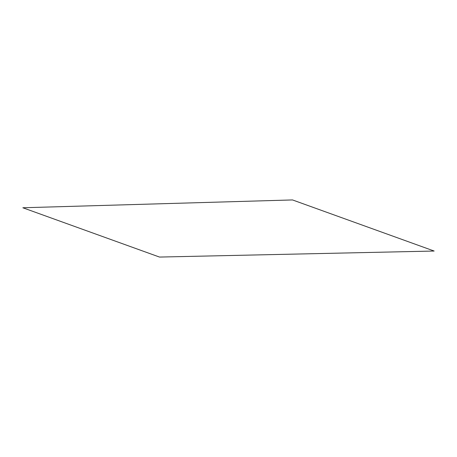 <?xml version="1.0" encoding="UTF-8"?>
<svg xmlns="http://www.w3.org/2000/svg" width="457" height="457" viewBox="0 0 457 457"><rect width="100%" height="100%" fill="white"/><g stroke="black" fill="none" stroke-linecap="round" stroke-linejoin="round"><path stroke-width="0.69" d="M292.509 199.938L434.15 251.036L159.504 257.062L22.85 207.764L292.509 199.938"/></g></svg>
